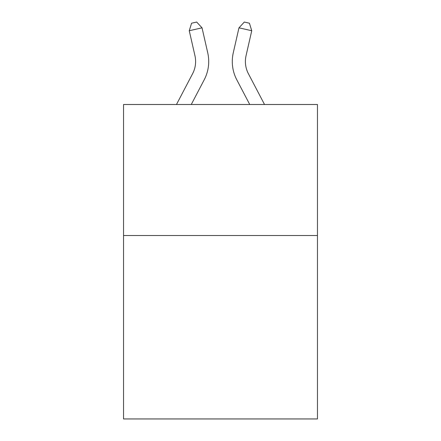 <?xml version="1.0" encoding="UTF-8"?>
<svg xmlns="http://www.w3.org/2000/svg" width="441" height="441" viewBox="0 0 441 441"><rect width="100%" height="100%" fill="white"/><g stroke="black" fill="none" stroke-linecap="round" stroke-linejoin="round"><path stroke-width="0.66" d="M317.454 235.522L317.454 418.95L123.546 418.95L123.546 104.506L317.454 104.506L317.454 235.522L123.546 235.522M176.472 104.506L192.612 73.691A26.206 26.206 -13.5 0 0 194.95 55.709L189.261 30.732L191.576 23.213L196.686 22.05L202.033 27.822L207.728 52.799A39.304 39.304 149.2 0 1 204.222 79.771L191.262 104.506L204.222 79.771M264.528 104.506L248.388 73.691A26.206 26.206 13.5 0 1 246.05 55.709L251.739 30.732L238.967 27.822L233.272 52.799A39.304 39.304 -149.2 0 0 236.778 79.771L249.738 104.506L236.778 79.771M192.612 73.691A26.206 26.206 -30.8 0 0 194.95 55.709A26.206 26.206 -30.8 0 1 192.612 73.691A26.206 26.206 -30.8 0 0 194.95 55.709A26.206 26.206 -30.8 0 1 192.612 73.691A26.206 26.206 -30.8 0 0 194.95 55.709A26.206 26.206 -30.8 0 1 192.612 73.691A26.206 26.206 -30.8 0 0 194.95 55.709A26.206 26.206 -30.8 0 1 192.612 73.691A26.206 26.206 -30.8 0 0 194.95 55.709A26.206 26.206 -30.8 0 1 192.612 73.691A26.206 26.206 -30.8 0 0 194.95 55.709A26.206 26.206 -30.8 0 1 192.612 73.691A26.206 26.206 -30.8 0 0 194.95 55.709A26.206 26.206 -30.8 0 1 192.612 73.691A26.206 26.206 -30.8 0 0 194.95 55.709A26.206 26.206 -30.8 0 1 192.612 73.691A26.206 26.206 -30.8 0 0 194.95 55.709A26.206 26.206 -30.8 0 1 192.612 73.691A26.206 26.206 -30.8 0 0 194.95 55.709A26.206 26.206 -30.8 0 1 192.612 73.691A26.206 26.206 -30.8 0 0 194.95 55.709A26.206 26.206 -30.8 0 1 192.612 73.691A26.206 26.206 -30.8 0 0 194.95 55.709A26.206 26.206 -30.8 0 1 192.612 73.691A26.206 26.206 -30.8 0 0 194.95 55.709A26.206 26.206 -30.8 0 1 192.612 73.691A26.206 26.206 -30.8 0 0 194.95 55.709A26.206 26.206 -30.8 0 1 192.612 73.691A26.206 26.206 -30.8 0 0 194.95 55.709A26.206 26.206 -30.8 0 1 192.612 73.691A26.206 26.206 -30.8 0 0 194.95 55.709A26.206 26.206 -30.8 0 1 192.612 73.691A26.206 26.206 -30.8 0 0 194.95 55.709A26.206 26.206 -30.8 0 1 192.612 73.691A26.206 26.206 -30.8 0 0 194.95 55.709A26.206 26.206 -30.8 0 1 192.612 73.691A26.206 26.206 -30.8 0 0 194.95 55.709A26.206 26.206 -30.8 0 1 192.612 73.691A26.206 26.206 -30.8 0 0 194.95 55.709A26.206 26.206 -30.8 0 1 192.612 73.691A26.206 26.206 -30.8 0 0 194.95 55.709A26.206 26.206 -30.8 0 1 192.612 73.691A26.206 26.206 -30.8 0 0 194.95 55.709A26.206 26.206 -30.8 0 1 192.612 73.691A26.206 26.206 -30.8 0 0 194.95 55.709A26.206 26.206 -30.8 0 1 192.612 73.691A26.206 26.206 -30.8 0 0 194.95 55.709A26.206 26.206 -30.8 0 1 192.612 73.691A26.206 26.206 -30.8 0 0 194.95 55.709A26.206 26.206 -30.8 0 1 192.612 73.691A26.206 26.206 -30.8 0 0 194.95 55.709A26.206 26.206 -30.8 0 1 192.612 73.691A26.206 26.206 -30.8 0 0 194.95 55.709A26.206 26.206 -30.8 0 1 192.612 73.691A26.206 26.206 -30.8 0 0 194.95 55.709A26.206 26.206 -30.8 0 1 192.612 73.691A26.206 26.206 -30.8 0 0 194.95 55.709A26.206 26.206 -30.8 0 1 192.612 73.691M202.033 27.822L207.728 52.799L202.033 27.822L207.728 52.799L202.033 27.822L207.728 52.799L202.033 27.822L207.728 52.799L202.033 27.822L207.728 52.799L202.033 27.822L207.728 52.799L202.033 27.822L207.728 52.799L202.033 27.822L207.728 52.799L202.033 27.822L207.728 52.799L202.033 27.822L207.728 52.799L202.033 27.822L207.728 52.799L202.033 27.822L207.728 52.799L202.033 27.822L207.728 52.799L202.033 27.822L207.728 52.799L202.033 27.822L207.728 52.799L202.033 27.822L207.728 52.799L202.033 27.822L207.728 52.799L202.033 27.822L207.728 52.799L202.033 27.822L207.728 52.799L202.033 27.822L207.728 52.799L202.033 27.822L207.728 52.799L202.033 27.822L207.728 52.799L202.033 27.822L207.728 52.799L202.033 27.822L207.728 52.799L202.033 27.822L207.728 52.799L202.033 27.822L207.728 52.799L202.033 27.822L207.728 52.799L202.033 27.822L207.728 52.799L202.033 27.822L207.728 52.799L202.033 27.822L189.261 30.732M248.388 73.691A26.206 26.206 30.8 0 1 246.05 55.709A26.206 26.206 30.8 0 0 248.388 73.691A26.206 26.206 30.8 0 1 246.05 55.709A26.206 26.206 30.8 0 0 248.388 73.691A26.206 26.206 30.8 0 1 246.05 55.709A26.206 26.206 30.8 0 0 248.388 73.691A26.206 26.206 30.8 0 1 246.05 55.709A26.206 26.206 30.8 0 0 248.388 73.691A26.206 26.206 30.8 0 1 246.05 55.709A26.206 26.206 30.8 0 0 248.388 73.691A26.206 26.206 30.8 0 1 246.05 55.709A26.206 26.206 30.8 0 0 248.388 73.691A26.206 26.206 30.8 0 1 246.05 55.709A26.206 26.206 30.8 0 0 248.388 73.691A26.206 26.206 30.8 0 1 246.05 55.709A26.206 26.206 30.8 0 0 248.388 73.691A26.206 26.206 30.8 0 1 246.05 55.709A26.206 26.206 30.8 0 0 248.388 73.691A26.206 26.206 30.8 0 1 246.05 55.709A26.206 26.206 30.8 0 0 248.388 73.691A26.206 26.206 30.8 0 1 246.05 55.709A26.206 26.206 30.8 0 0 248.388 73.691A26.206 26.206 30.8 0 1 246.05 55.709A26.206 26.206 30.8 0 0 248.388 73.691A26.206 26.206 30.8 0 1 246.05 55.709A26.206 26.206 30.8 0 0 248.388 73.691A26.206 26.206 30.8 0 1 246.05 55.709A26.206 26.206 30.8 0 0 248.388 73.691A26.206 26.206 30.8 0 1 246.05 55.709A26.206 26.206 30.8 0 0 248.388 73.691A26.206 26.206 30.8 0 1 246.05 55.709A26.206 26.206 30.8 0 0 248.388 73.691A26.206 26.206 30.8 0 1 246.05 55.709A26.206 26.206 30.8 0 0 248.388 73.691A26.206 26.206 30.8 0 1 246.05 55.709A26.206 26.206 30.8 0 0 248.388 73.691A26.206 26.206 30.8 0 1 246.05 55.709A26.206 26.206 30.8 0 0 248.388 73.691A26.206 26.206 30.8 0 1 246.05 55.709A26.206 26.206 30.8 0 0 248.388 73.691A26.206 26.206 30.8 0 1 246.05 55.709A26.206 26.206 30.8 0 0 248.388 73.691A26.206 26.206 30.8 0 1 246.05 55.709A26.206 26.206 30.8 0 0 248.388 73.691A26.206 26.206 30.8 0 1 246.05 55.709A26.206 26.206 30.8 0 0 248.388 73.691A26.206 26.206 30.8 0 1 246.05 55.709A26.206 26.206 30.8 0 0 248.388 73.691A26.206 26.206 30.8 0 1 246.05 55.709A26.206 26.206 30.8 0 0 248.388 73.691A26.206 26.206 30.8 0 1 246.05 55.709A26.206 26.206 30.8 0 0 248.388 73.691A26.206 26.206 30.8 0 1 246.05 55.709A26.206 26.206 30.8 0 0 248.388 73.691A26.206 26.206 30.8 0 1 246.05 55.709A26.206 26.206 30.8 0 0 248.388 73.691A26.206 26.206 30.8 0 1 246.05 55.709A26.206 26.206 30.8 0 0 248.388 73.691M238.967 27.822L233.272 52.799L238.967 27.822L233.272 52.799L238.967 27.822L233.272 52.799L238.967 27.822L233.272 52.799L238.967 27.822L233.272 52.799L238.967 27.822L233.272 52.799L238.967 27.822L233.272 52.799L238.967 27.822L233.272 52.799L238.967 27.822L233.272 52.799L238.967 27.822L233.272 52.799L238.967 27.822L233.272 52.799L238.967 27.822L233.272 52.799L238.967 27.822L233.272 52.799L238.967 27.822L233.272 52.799L238.967 27.822L233.272 52.799L238.967 27.822L233.272 52.799L238.967 27.822L233.272 52.799L238.967 27.822L233.272 52.799L238.967 27.822L233.272 52.799L238.967 27.822L233.272 52.799L238.967 27.822L233.272 52.799L238.967 27.822L233.272 52.799L238.967 27.822L233.272 52.799L238.967 27.822L233.272 52.799L238.967 27.822L233.272 52.799L238.967 27.822L233.272 52.799L238.967 27.822L233.272 52.799L238.967 27.822L233.272 52.799L238.967 27.822L233.272 52.799L238.967 27.822L244.314 22.05L249.424 23.213L251.739 30.732"/></g></svg>
